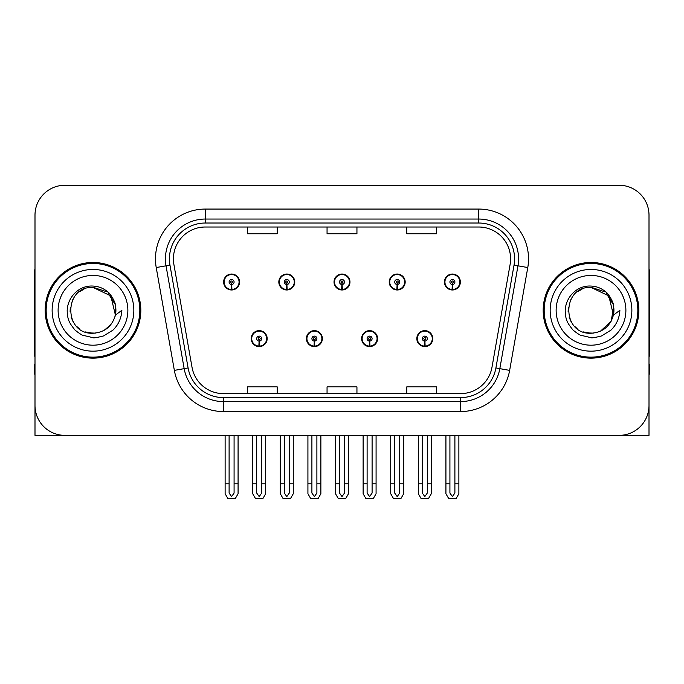 <?xml version="1.0" encoding="UTF-8"?>
<svg xmlns="http://www.w3.org/2000/svg" width="684" height="684" viewBox="0 0 684 684"><rect width="100%" height="100%" fill="white"/><g stroke="black" fill="none" stroke-linecap="round" stroke-linejoin="round"><path stroke-width="1.03" d="M591.01 435.366L649.005 435.366L649.005 215.152A29.891 29.891 0 0 0 619.106 185.261L64.895 185.261A29.891 29.891 0 0 0 34.995 215.152L34.995 435.366L92.99 435.366M251.225 338.614A7.969 7.969 0 0 0 259.193 346.583A7.969 7.969 0 0 0 267.17 338.614A7.969 7.969 0 0 0 259.193 330.637A7.969 7.969 0 0 0 251.225 338.614M306.423 338.614A7.969 7.969 0 0 0 314.401 346.583A7.969 7.969 0 0 0 322.369 338.614A7.969 7.969 0 0 0 314.401 330.637A7.969 7.969 0 0 0 306.423 338.614M361.631 338.614A7.969 7.969 0 0 0 369.599 346.583A7.969 7.969 0 0 0 377.577 338.614A7.969 7.969 0 0 0 369.599 330.637A7.969 7.969 0 0 0 361.631 338.614M389.23 282.013A7.969 7.969 0 0 0 397.199 289.982A7.969 7.969 0 0 0 405.176 282.013A7.969 7.969 0 0 0 397.199 274.045A7.969 7.969 0 0 0 389.23 282.013M334.031 282.013A7.969 7.969 0 0 0 342 289.982A7.969 7.969 0 0 0 349.969 282.013A7.969 7.969 0 0 0 342 274.045A7.969 7.969 0 0 0 334.031 282.013M278.824 282.013A7.969 7.969 0 0 0 286.801 289.982A7.969 7.969 0 0 0 294.77 282.013A7.969 7.969 0 0 0 286.801 274.045A7.969 7.969 0 0 0 278.824 282.013M223.625 282.013A7.969 7.969 0 0 0 231.594 289.982A7.969 7.969 0 0 0 239.562 282.013A7.969 7.969 0 0 0 231.594 274.045A7.969 7.969 0 0 0 223.625 282.013M416.83 338.614A7.969 7.969 0 0 0 424.807 346.583A7.969 7.969 0 0 0 432.775 338.614A7.969 7.969 0 0 0 424.807 330.637A7.969 7.969 0 0 0 416.83 338.614M444.438 282.013A7.969 7.969 0 0 0 452.406 289.982A7.969 7.969 0 0 0 460.375 282.013A7.969 7.969 0 0 0 452.406 274.045A7.969 7.969 0 0 0 444.438 282.013M45.161 310.314A47.829 47.829 0 0 0 92.99 358.142A47.829 47.829 0 0 0 140.819 310.314A47.829 47.829 0 0 0 92.99 262.485A47.829 47.829 0 0 0 45.161 310.314M543.181 310.314A47.829 47.829 0 0 0 591.01 358.142A47.829 47.829 0 0 0 638.839 310.314A47.829 47.829 0 0 0 591.01 262.485A47.829 47.829 0 0 0 543.181 310.314M173.403 258.894A31.883 31.883 0 0 1 205.285 227.011L478.714 227.011A31.883 31.883 0 0 1 510.11 264.434L491.984 367.265A31.883 31.883 0 0 1 460.58 393.616L223.42 393.616A31.883 31.883 0 0 1 192.016 367.265L173.89 264.434A31.883 31.883 0 0 1 173.403 258.894M169.418 258.894A35.876 35.876 0 0 0 169.965 265.127L188.091 367.958A35.876 35.876 0 0 0 223.42 397.601L460.58 397.601A35.876 35.876 0 0 0 495.909 367.958L514.035 265.127A35.876 35.876 0 0 0 478.714 223.027L205.285 223.027A35.876 35.876 0 0 0 169.418 258.894M156.226 267.547A49.821 49.821 0 0 1 205.285 209.073L478.714 209.073A49.821 49.821 0 0 1 527.774 267.547L509.648 370.377A49.821 49.821 0 0 1 460.58 411.554L223.42 411.554A49.821 49.821 0 0 1 174.352 370.377L156.226 267.547L166.032 265.819A39.86 39.86 0 0 1 205.285 219.042L478.714 219.042A39.86 39.86 0 0 1 517.968 265.819L499.833 368.65A39.86 39.86 0 0 1 460.58 401.585L223.42 401.585A39.86 39.86 0 0 1 184.167 368.65L166.032 265.819A39.86 39.86 0 0 1 165.434 258.894M619.106 185.261L64.895 185.261M34.995 215.152L34.995 405.475A29.891 29.891 0 0 0 64.895 435.366L619.106 435.366A29.891 29.891 0 0 0 649.005 405.475L649.005 215.152M327.055 227.011L327.055 233.757L356.945 233.757L356.945 227.011M247.334 227.011L247.334 233.757L277.234 233.757L277.234 227.011M406.766 227.011L406.766 233.757L436.666 233.757L436.666 227.011M356.945 393.616L356.945 386.87L327.055 386.87L327.055 393.616M277.234 393.616L277.234 386.87L247.334 386.87L247.334 393.616M436.666 393.616L436.666 386.87L406.766 386.87L406.766 393.616M427.295 435.366L427.295 493.044L424.807 496.601L422.31 493.044L422.31 483.793L418.326 483.793L418.326 493.754L421.207 498.739L428.406 498.739L431.279 493.754L431.279 435.366M424.696 341.102L424.482 346.078A7.473 7.473 0 0 1 417.334 338.614A7.473 7.473 0 0 1 424.807 331.142A7.473 7.473 0 0 1 432.279 338.614A7.473 7.473 0 0 1 425.132 346.078L424.909 341.102A2.488 2.488 0 0 0 427.295 338.614A2.488 2.488 0 0 0 424.807 336.118A2.488 2.488 0 0 0 422.31 338.614A2.488 2.488 0 0 0 424.696 341.102L424.764 339.606A1 1 0 0 1 423.806 338.614A1 1 0 0 1 424.807 337.614A1 1 0 0 1 425.799 338.614A1 1 0 0 1 424.849 339.606L424.909 341.102M432.519 340.606L432.006 340.606M432.006 336.622L432.519 336.622M417.599 340.606L417.086 340.606M417.086 336.622L417.599 336.622M418.326 435.366L418.326 483.793M422.31 435.366L422.31 483.793M427.295 483.793L431.279 483.793M454.894 435.366L454.894 493.044L452.406 496.601L449.918 493.044L449.918 483.793L445.925 483.793L445.925 493.754L448.807 498.739L456.006 498.739L458.879 493.754L458.879 435.366M452.295 284.501L452.081 289.477A7.473 7.473 0 0 1 444.933 282.013A7.473 7.473 0 0 1 452.406 274.541A7.473 7.473 0 0 1 459.879 282.013A7.473 7.473 0 0 1 452.731 289.477L452.517 284.501A2.488 2.488 0 0 0 454.894 282.013A2.488 2.488 0 0 0 452.406 279.525A2.488 2.488 0 0 0 449.918 282.013A2.488 2.488 0 0 0 452.295 284.501L452.363 283.014A1 1 0 0 1 451.406 282.013A1 1 0 0 1 452.406 281.021A1 1 0 0 1 453.398 282.013A1 1 0 0 1 452.449 283.014L452.517 284.501M460.127 284.005L459.605 284.005M459.605 280.021L460.127 280.021M445.199 284.005L444.685 284.005M444.685 280.021L445.199 280.021M445.925 435.366L445.925 483.793M449.918 435.366L449.918 483.793M454.894 483.793L458.879 483.793M372.096 435.366L372.096 493.044L369.599 496.601L367.111 493.044L367.111 483.793L363.127 483.793L363.127 493.754L366 498.739L373.199 498.739L376.08 493.754L376.08 435.366M369.497 341.102L369.274 346.078A7.473 7.473 0 0 1 362.127 338.614A7.473 7.473 0 0 1 369.599 331.142A7.473 7.473 0 0 1 377.072 338.614A7.473 7.473 0 0 1 369.924 346.078L369.711 341.102A2.488 2.488 0 0 0 372.096 338.614A2.488 2.488 0 0 0 369.599 336.118A2.488 2.488 0 0 0 367.111 338.614A2.488 2.488 0 0 0 369.497 341.102L369.557 339.606A1 1 0 0 1 368.608 338.614A1 1 0 0 1 369.599 337.614A1 1 0 0 1 370.6 338.614A1 1 0 0 1 369.642 339.606L369.711 341.102M377.32 340.606L376.807 340.606M376.807 336.622L377.32 336.622M362.4 340.606L361.879 340.606M361.879 336.622L362.4 336.622M363.127 435.366L363.127 483.793M367.111 435.366L367.111 483.793M372.096 483.793L376.08 483.793M316.889 435.366L316.889 493.044L314.401 496.601L311.904 493.044L311.904 483.793L307.92 483.793L307.92 493.754L310.801 498.739L318 498.739L320.873 493.754L320.873 435.366M314.289 341.102L314.076 346.078A7.473 7.473 0 0 1 306.928 338.614A7.473 7.473 0 0 1 314.401 331.142A7.473 7.473 0 0 1 321.873 338.614A7.473 7.473 0 0 1 314.726 346.078L314.503 341.102A2.488 2.488 0 0 0 316.889 338.614A2.488 2.488 0 0 0 314.401 336.118A2.488 2.488 0 0 0 311.904 338.614A2.488 2.488 0 0 0 314.289 341.102L314.358 339.606A1 1 0 0 1 313.4 338.614A1 1 0 0 1 314.401 337.614A1 1 0 0 1 315.392 338.614A1 1 0 0 1 314.443 339.606L314.503 341.102M322.121 340.606L321.6 340.606M321.6 336.622L322.121 336.622M307.193 340.606L306.68 340.606M306.68 336.622L307.193 336.622M307.92 435.366L307.92 483.793M311.904 435.366L311.904 483.793M316.889 483.793L320.873 483.793M261.69 435.366L261.69 493.044L259.193 496.601L256.705 493.044L256.705 483.793L252.721 483.793L252.721 493.754L255.594 498.739L262.793 498.739L265.674 493.754L265.674 435.366M259.091 341.102L258.868 346.078A7.473 7.473 0 0 1 251.721 338.614A7.473 7.473 0 0 1 259.193 331.142A7.473 7.473 0 0 1 266.666 338.614A7.473 7.473 0 0 1 259.518 346.078L259.304 341.102A2.488 2.488 0 0 0 261.69 338.614A2.488 2.488 0 0 0 259.193 336.118A2.488 2.488 0 0 0 256.705 338.614A2.488 2.488 0 0 0 259.091 341.102L259.151 339.606A1 1 0 0 1 258.201 338.614A1 1 0 0 1 259.193 337.614A1 1 0 0 1 260.194 338.614A1 1 0 0 1 259.236 339.606L259.304 341.102M266.914 340.606L266.401 340.606M266.401 336.622L266.914 336.622M251.994 340.606L251.481 340.606M251.481 336.622L251.994 336.622M252.721 435.366L252.721 483.793M256.705 435.366L256.705 483.793M261.69 483.793L265.674 483.793M399.695 435.366L399.695 493.044L397.199 496.601L394.711 493.044L394.711 483.793L390.726 483.793L390.726 493.754L393.599 498.739L400.807 498.739L403.68 493.754L403.68 435.366M397.096 284.501L396.874 289.477A7.473 7.473 0 0 1 389.726 282.013A7.473 7.473 0 0 1 397.199 274.541A7.473 7.473 0 0 1 404.68 282.013A7.473 7.473 0 0 1 397.532 289.477L397.31 284.501A2.488 2.488 0 0 0 399.695 282.013A2.488 2.488 0 0 0 397.199 279.525A2.488 2.488 0 0 0 394.711 282.013A2.488 2.488 0 0 0 397.096 284.501L397.156 283.014A1 1 0 0 1 396.207 282.013A1 1 0 0 1 397.199 281.021A1 1 0 0 1 398.199 282.013A1 1 0 0 1 397.25 283.014L397.31 284.501M404.919 284.005L404.406 284.005M404.406 280.021L404.919 280.021M390 284.005L389.487 284.005M389.487 280.021L390 280.021M390.726 435.366L390.726 483.793M394.711 435.366L394.711 483.793M399.695 483.793L403.68 483.793M344.488 435.366L344.488 493.044L342 496.601L339.512 493.044L339.512 483.793L335.519 483.793L335.519 493.754L338.4 498.739L345.6 498.739L348.481 493.754L348.481 435.366M341.889 284.501L341.675 289.477A7.473 7.473 0 0 1 334.527 282.013A7.473 7.473 0 0 1 342 274.541A7.473 7.473 0 0 1 349.473 282.013A7.473 7.473 0 0 1 342.325 289.477L342.111 284.501A2.488 2.488 0 0 0 344.488 282.013A2.488 2.488 0 0 0 342 279.525A2.488 2.488 0 0 0 339.512 282.013A2.488 2.488 0 0 0 341.889 284.501L341.957 283.014A1 1 0 0 1 341 282.013A1 1 0 0 1 342 281.021A1 1 0 0 1 343 282.013A1 1 0 0 1 342.043 283.014L342.111 284.501M349.721 284.005L349.199 284.005M349.199 280.021L349.721 280.021M334.801 284.005L334.279 284.005M334.279 280.021L334.801 280.021M335.519 435.366L335.519 483.793M339.512 435.366L339.512 483.793M344.488 483.793L348.481 483.793M289.289 435.366L289.289 493.044L286.801 496.601L284.305 493.044L284.305 483.793L280.32 483.793L280.32 493.754L283.193 498.739L290.401 498.739L293.274 493.754L293.274 435.366M286.69 284.501L286.468 289.477A7.473 7.473 0 0 1 279.32 282.013A7.473 7.473 0 0 1 286.801 274.541A7.473 7.473 0 0 1 294.274 282.013A7.473 7.473 0 0 1 287.126 289.477L286.904 284.501A2.488 2.488 0 0 0 289.289 282.013A2.488 2.488 0 0 0 286.801 279.525A2.488 2.488 0 0 0 284.305 282.013A2.488 2.488 0 0 0 286.69 284.501L286.75 283.014A1 1 0 0 1 285.801 282.013A1 1 0 0 1 286.801 281.021A1 1 0 0 1 287.793 282.013A1 1 0 0 1 286.844 283.014L286.904 284.501M294.513 284.005L294 284.005M294 280.021L294.513 280.021M279.594 284.005L279.081 284.005M279.081 280.021L279.594 280.021M280.32 435.366L280.32 483.793M284.305 435.366L284.305 483.793M289.289 483.793L293.274 483.793M234.082 435.366L234.082 493.044L231.594 496.601L229.106 493.044L229.106 483.793L225.121 483.793L225.121 493.754L227.994 498.739L235.193 498.739L238.075 493.754L238.075 435.366M231.483 284.501L231.269 289.477A7.473 7.473 0 0 1 224.121 282.013A7.473 7.473 0 0 1 231.594 274.541A7.473 7.473 0 0 1 239.067 282.013A7.473 7.473 0 0 1 231.919 289.477L231.705 284.501A2.488 2.488 0 0 0 234.082 282.013A2.488 2.488 0 0 0 231.594 279.525A2.488 2.488 0 0 0 229.106 282.013A2.488 2.488 0 0 0 231.483 284.501L231.551 283.014A1 1 0 0 1 230.602 282.013A1 1 0 0 1 231.594 281.021A1 1 0 0 1 232.594 282.013A1 1 0 0 1 231.637 283.014L231.705 284.501M239.314 284.005L238.802 284.005M238.802 280.021L239.314 280.021M224.395 284.005L223.873 284.005M223.873 280.021L224.395 280.021M225.121 435.366L225.121 483.793M229.106 435.366L229.106 483.793M234.082 483.793L238.075 483.793M34.995 374.088L34.2 374.088L34.2 364.119L34.995 364.119M34.995 356.099A19.93 19.93 0 0 0 34.2 356.15L34.2 274.438A19.93 19.93 0 0 1 34.995 268.863M649.005 364.119L649.8 364.119L649.8 374.088L649.005 374.088M649.005 268.863A19.93 19.93 0 0 1 649.8 274.438L649.8 356.15A19.93 19.93 0 0 0 649.005 356.099M92.793 333.228L85.338 331.92M79.13 328.559L76.54 326.277M73.017 321.548L71.187 317.367M70.11 311.588L70.29 307.202M72.008 301.088L74.18 297.224M80.062 291.393L83.918 289.264M89.117 332.903L95.221 333.117M92.99 333.236C104.72 332.433 112.193 326.379 115.399 315.076L121.872 310.314C121.393 318.257 118.392 324.883 112.86 330.201L103.609 335.912C96.871 337.631 93.332 338.212 92.99 337.665L82.79 335.254C82.242 335.682 73.786 329.414 74.376 329.295C69.571 323.036 67.46 320.317 67.186 310.527C67.63 297.036 79.147 285.142 92.99 286.066C98.573 286.288 103.506 288.255 107.798 291.974C110.03 292.94 115.852 302.696 115.408 305.551A22.914 22.914 0 0 1 115.408 315.059L110.799 295.89L92.99 287.408C63.424 285.972 63.424 334.647 92.99 333.236L95.675 333.074M104.139 330.329L110.817 324.703M115.057 316.487L115.639 306.825M115.092 304.26L108.012 293.008M106.251 291.623L93.528 287.408M106.285 328.978L108.029 327.602M133.842 310.314A40.852 40.852 0 0 1 92.99 351.166A40.852 40.852 0 0 1 52.138 310.314A40.852 40.852 0 0 1 92.99 269.462A40.852 40.852 0 0 1 133.842 310.314M92.99 357.142A46.837 46.837 0 0 1 46.161 310.314A46.837 46.837 0 0 1 92.99 263.477A46.837 46.837 0 0 1 139.827 310.314A46.837 46.837 0 0 1 92.99 357.142M92.99 345.189A34.875 34.875 0 0 1 58.114 310.314A34.875 34.875 0 0 1 92.99 275.438A34.875 34.875 0 0 1 127.865 310.314A34.875 34.875 0 0 1 92.99 345.189M590.814 333.228L583.358 331.92M577.151 328.559L574.56 326.277M571.037 321.548L569.208 317.367M568.13 311.588L568.301 307.202M570.029 301.088L572.2 297.224M578.083 291.393L581.939 289.264M587.137 332.903L593.242 333.117M591.01 333.236C602.741 332.433 610.214 326.379 613.42 315.076L619.892 310.314C619.413 318.257 616.412 324.883 610.88 330.201L601.629 335.912C594.892 337.631 591.352 338.212 591.01 337.665L580.81 335.254C580.263 335.682 571.807 329.414 572.397 329.295C567.592 323.036 565.48 320.317 565.206 310.527C565.651 297.036 577.168 285.142 591.01 286.066C596.593 286.288 601.527 288.255 605.819 291.974C608.05 292.94 613.873 302.696 613.428 305.551A22.914 22.914 0 0 1 613.428 315.059L608.82 295.89L591.01 287.408C561.444 285.972 561.444 334.647 591.01 333.236L593.695 333.074M600.475 331.176L611.163 321.224L613.659 306.825M613.112 304.26L606.033 293.008M604.271 291.623L591.549 287.408M604.305 328.978L606.05 327.602M631.862 310.314A40.852 40.852 0 0 1 591.01 351.166A40.852 40.852 0 0 1 550.158 310.314A40.852 40.852 0 0 1 591.01 269.462A40.852 40.852 0 0 1 631.862 310.314M591.01 357.142A46.837 46.837 0 0 1 544.173 310.314A46.837 46.837 0 0 1 591.01 263.477A46.837 46.837 0 0 1 637.839 310.314A46.837 46.837 0 0 1 591.01 357.142M591.01 345.189A34.875 34.875 0 0 1 556.135 310.314A34.875 34.875 0 0 1 591.01 275.438A34.875 34.875 0 0 1 625.886 310.314A34.875 34.875 0 0 1 591.01 345.189M478.714 209.073L478.714 223.027M166.032 265.819L169.965 265.127M223.42 411.554L223.42 397.601M460.58 397.601L460.58 411.554M495.909 367.958L509.648 370.377M174.352 370.377L188.091 367.958M514.035 265.127L527.774 267.547M205.285 209.073L205.285 223.027M424.482 346.078A7.473 7.473 0 0 1 417.334 338.614M452.081 289.477A7.473 7.473 0 0 1 444.933 282.013M369.274 346.078A7.473 7.473 0 0 1 362.127 338.614M314.076 346.078A7.473 7.473 0 0 1 306.928 338.614M258.868 346.078A7.473 7.473 0 0 1 251.721 338.614M396.874 289.477A7.473 7.473 0 0 1 389.726 282.013M341.675 289.477A7.473 7.473 0 0 1 334.527 282.013M286.468 289.477A7.473 7.473 0 0 1 279.32 282.013M231.269 289.477A7.473 7.473 0 0 1 224.121 282.013"/></g></svg>
